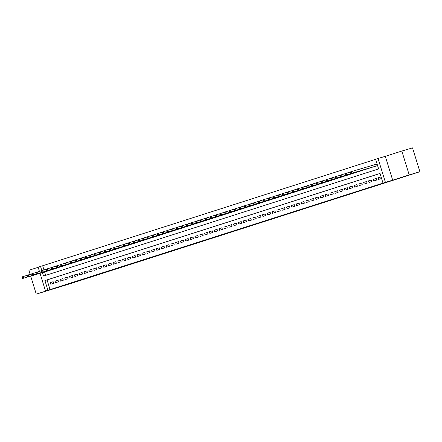 <?xml version="1.0" encoding="UTF-8"?>
<svg xmlns="http://www.w3.org/2000/svg" width="442" height="442" viewBox="0 0 442 442"><rect width="100%" height="100%" fill="white"/><g stroke="black" fill="none" stroke-linecap="round" stroke-linejoin="round"><path stroke-width="0.66" d="M240.984 228.917L233.061 231.265L240.984 228.917M50.968 289.549L43.752 291.814L50.968 289.549M411.369 174.33L404.159 176.59L411.369 174.33M216.773 236.597L225.53 233.862L216.773 236.597M380.026 173.479L47.062 279.93L50.056 289.598L45.504 291.002L40.034 273.322M419.9 171.723L409.204 174.899L401.822 151.048L412.519 147.877L419.9 171.723L68.521 284.239L36.266 294.123L52.78 288.847L45.504 291.002M401.822 151.048L385.308 156.324L392.689 180.176L409.204 174.899M392.689 180.176L383.004 183.104L380.015 173.435L44.924 280.565L47.913 290.234M50.056 289.598L383.004 183.104M233.558 231.293L225.84 233.575L233.536 231.221M232.68 231.58L218.481 235.929L232.68 231.58M38.167 267.305L28.879 270.277L30.144 274.355M30.686 276.095L36.266 294.123M378.634 179.413L381.529 178.491L381.032 176.877L378.137 177.806L378.634 179.413M373.816 180.955L376.706 180.032L376.208 178.419L373.313 179.347L373.816 180.955M368.993 182.496L371.888 181.574L371.385 179.96L368.495 180.888L368.993 182.496M364.169 184.038L367.064 183.115L366.567 181.502L363.672 182.43L364.169 184.038M359.352 185.579L362.241 184.657L361.744 183.043L358.849 183.971L359.352 185.579M354.528 187.121L357.423 186.198L356.921 184.585L354.031 185.513L354.528 187.121M349.705 188.662L352.6 187.739L352.103 186.126L349.208 187.054L349.705 188.662M344.887 190.204L347.777 189.281L347.279 187.668L344.39 188.596L344.887 190.204M340.064 191.745L342.959 190.822L342.456 189.209L339.567 190.137L340.064 191.745M335.24 193.287L338.136 192.364L337.638 190.751L334.743 191.679L335.24 193.287M330.423 194.828L333.312 193.905L332.815 192.292L329.925 193.22L330.423 194.828M325.599 196.37L328.494 195.447L327.992 193.834L325.102 194.756L325.599 196.37M320.776 197.911L323.671 196.988L323.174 195.375L320.279 196.298L320.776 197.911M315.958 199.452L318.848 198.53L318.351 196.917L315.461 197.839L315.958 199.452M311.135 200.994L314.03 200.071L313.527 198.458L310.638 199.381L311.135 200.994M306.317 202.535L309.207 201.613L308.709 199.999L305.814 200.922L306.317 202.535M301.494 204.077L304.383 203.154L303.886 201.541L300.996 202.464L301.494 204.077M296.67 205.618L299.566 204.696L299.063 203.082L296.173 204.005L296.67 205.618M291.853 207.16L294.742 206.237L294.245 204.624L291.35 205.547L291.853 207.16M287.029 208.701L289.919 207.779L289.422 206.165L286.532 207.088L287.029 208.701M282.206 210.243L285.101 209.32L284.604 207.707L281.709 208.63L282.206 210.243M277.388 211.784L280.278 210.862L279.78 209.248L276.885 210.171L277.388 211.784M272.565 213.326L275.454 212.403L274.957 210.79L272.068 211.712L272.565 213.326M267.742 214.867L270.637 213.945L270.139 212.331L267.244 213.254L267.742 214.867M262.924 216.409L265.813 215.486L265.316 213.873L262.421 214.795L262.924 216.409M258.1 217.95L260.99 217.028L260.493 215.414L257.603 216.337L258.1 217.95M253.277 219.492L256.172 218.569L255.675 216.956L252.78 217.878L253.277 219.492M248.459 221.033L251.349 220.11L250.852 218.497L247.956 219.42L248.459 221.033M243.636 222.575L246.531 221.652L246.028 220.039L243.139 220.961L243.636 222.575M238.813 224.116L241.708 223.193L241.21 221.58L238.315 222.503L238.813 224.116M233.995 225.658L236.884 224.735L236.387 223.122L233.492 224.044L233.995 225.658M229.171 227.199L232.067 226.276L231.564 224.663L228.674 225.586L229.171 227.199M224.348 228.741L227.243 227.818L226.746 226.205L223.851 227.127L224.348 228.741M219.53 230.282L222.42 229.354L221.923 227.746L219.028 228.669L219.53 230.282M214.707 231.823L217.602 230.895L217.099 229.287L214.21 230.21L214.707 231.823M209.884 233.365L212.779 232.437L212.282 230.829L209.386 231.752L209.884 233.365M205.066 234.906L207.955 233.978L207.458 232.37L204.563 233.293L205.066 234.906M200.243 236.448L203.138 235.52L202.635 233.912L199.745 234.835L200.243 236.448M195.419 237.989L198.314 237.061L197.817 235.453L194.922 236.376L195.419 237.989M190.601 239.531L193.491 238.603L192.994 236.995L190.099 237.918L190.601 239.531M185.778 241.072L188.673 240.144L188.17 238.536L185.281 239.459L185.778 241.072M180.955 242.614L183.85 241.686L183.353 240.078L180.458 241L180.955 242.614M176.137 244.155L179.027 243.227L178.529 241.619L175.634 242.542L176.137 244.155M171.314 245.697L174.209 244.769L173.706 243.161L170.816 244.083L171.314 245.697M166.49 247.238L169.385 246.31L168.888 244.702L165.993 245.625L166.49 247.238M161.673 248.78L164.562 247.852L164.065 246.244L161.17 247.166L161.673 248.78M156.849 250.321L159.744 249.393L159.242 247.785L156.352 248.708L156.849 250.321M152.026 251.863L154.921 250.934L154.424 249.327L151.529 250.249L152.026 251.863M147.208 253.404L150.098 252.476L149.6 250.868L146.705 251.791L147.208 253.404M142.385 254.946L145.28 254.017L144.777 252.41L141.888 253.332L142.385 254.946M137.561 256.487L140.457 255.559L139.959 253.951L137.064 254.874L137.561 256.487M132.744 258.029L135.633 257.1L135.136 255.493L132.241 256.415L132.744 258.029M127.92 259.57L130.815 258.642L130.313 257.034L127.423 257.957L127.92 259.57M123.097 261.112L125.992 260.183L125.495 258.576L122.6 259.498L123.097 261.112M118.279 262.653L121.169 261.725L120.672 260.117L117.776 261.04L118.279 262.653M113.456 264.194L116.351 263.266L115.848 261.658L112.959 262.581L113.456 264.194M108.633 265.736L111.528 264.808L111.03 263.2L108.135 264.123L108.633 265.736M103.815 267.277L106.704 266.349L106.207 264.741L103.312 265.664L103.815 267.277M98.991 268.819L101.887 267.891L101.384 266.283L98.494 267.206L98.991 268.819M94.168 270.36L97.063 269.432L96.566 267.824L93.671 268.747L94.168 270.36M89.35 271.902L92.24 270.974L91.743 269.36L88.848 270.289L89.35 271.902M84.527 273.443L87.422 272.515L86.919 270.902L84.03 271.83L84.527 273.443M79.704 274.985L82.599 274.057L82.102 272.443L79.206 273.371L79.704 274.985M74.886 276.526L77.775 275.598L77.278 273.985L74.383 274.913L74.886 276.526M70.063 278.068L72.958 277.14L72.455 275.526L69.565 276.454L70.063 278.068M65.239 279.604L68.134 278.681L67.637 277.068L64.742 277.996L65.239 279.604M60.421 281.145L63.311 280.222L62.814 278.609L59.919 279.537L60.421 281.145M55.598 282.687L58.493 281.764L57.99 280.151L55.101 281.079L55.598 282.687M53.173 281.692L50.277 282.62L50.775 284.228L53.67 283.305L53.173 281.692M375.639 159.302L42.67 265.747L43.962 269.924M44.598 271.968L45.653 275.372M374.639 166.507L377.54 165.601L377.037 163.988L376.197 164.258M372.7 167.082L369.816 168.048M367.877 168.623L364.998 169.59M363.053 170.164L360.18 171.148M358.235 171.706L355.351 172.673M353.412 173.247L350.534 174.214M348.589 174.789L345.71 175.756M343.771 176.33L340.892 177.297M338.948 177.872L336.069 178.839M334.13 179.413L331.251 180.397M329.307 180.955L326.428 181.922M324.483 182.496L321.605 183.463M319.665 184.038L316.781 185.005M314.842 185.579L311.969 186.563M310.019 187.121L307.146 188.104M305.201 188.662L302.317 189.629M300.378 190.204L297.499 191.171M295.554 191.745L292.676 192.712M290.737 193.287L287.858 194.27M285.913 194.828L283.04 195.812M281.09 196.37L278.211 197.336M276.272 197.911L273.388 198.878M271.449 199.452L268.57 200.414M266.625 200.994L263.747 201.955M261.808 202.535L258.924 203.497M256.984 204.077L254.106 205.038M252.161 205.618L249.282 206.58M247.343 207.16L244.459 208.121M242.52 208.701L239.647 209.685M237.697 210.243L234.818 211.204M232.879 211.784L229.995 212.746M228.055 213.326L225.177 214.287M223.232 214.867L220.354 215.829M218.414 216.409L215.536 217.392M213.591 217.95L210.712 218.912M208.768 219.492L205.889 220.453M203.95 221.033L201.066 221.995M199.127 222.575L196.248 223.536M194.303 224.116L191.425 225.077M189.485 225.658L186.601 226.619M184.662 227.194L181.784 228.16M179.839 228.735L176.96 229.702M175.021 230.276L172.142 231.26M170.198 231.818L167.325 232.801M165.374 233.359L162.496 234.326M160.556 234.901L157.672 235.868M155.733 236.442L152.855 237.409M150.91 237.984L148.037 238.967M146.092 239.525L143.214 240.509M141.269 241.067L138.39 242.034M136.445 242.608L133.567 243.575M131.628 244.15L128.744 245.117M126.804 245.691L123.931 246.675M121.981 247.233L119.102 248.2M117.163 248.774L114.279 249.741M112.34 250.316L109.461 251.283M107.516 251.857L104.638 252.824M102.699 253.399L99.82 254.382M97.875 254.94L95.002 255.924M93.052 256.482L90.174 257.448M88.234 258.023L85.35 258.99M83.411 259.565L80.532 260.531M78.588 261.106L75.715 262.089M73.77 262.647L70.891 263.631M68.946 264.189L66.068 265.156M64.123 265.73L61.245 266.697M59.305 267.272L56.427 268.239M54.482 268.813L51.609 269.797M49.659 270.355L46.78 271.322M39.432 271.382L38.123 267.156L40.531 266.382L41.83 270.576M42.67 265.747L40.531 266.382M42.46 272.603L43.526 276.051L378.617 168.921L375.623 159.253L378.032 158.485L385.418 182.336M385.308 156.324L378.032 158.485M47.062 279.93L44.924 280.565M378.137 177.806L381.048 176.938M373.313 179.347L376.23 178.48M368.495 180.888L371.407 180.021M363.672 182.43L366.584 181.563M358.849 183.971L361.766 183.104M354.031 185.513L356.943 184.645M349.208 187.054L352.119 186.187M344.39 188.596L347.302 187.728M339.567 190.137L342.478 189.27M334.743 191.679L337.655 190.811M329.925 193.22L332.837 192.353M325.102 194.756L328.014 193.894M320.279 196.298L323.19 195.436M315.461 197.839L318.373 196.977M310.638 199.381L313.549 198.519M305.814 200.922L308.726 200.06M300.996 202.464L303.908 201.602M296.173 204.005L299.085 203.143M291.35 205.547L294.262 204.685M286.532 207.088L289.444 206.226M281.709 208.63L284.62 207.768M276.885 210.171L279.797 209.309M272.068 211.712L274.979 210.851M267.244 213.254L270.156 212.392M262.421 214.795L265.333 213.934M257.603 216.337L260.515 215.475M252.78 217.878L255.691 217.016M247.956 219.42L250.868 218.558M243.139 220.961L246.05 220.099M238.315 222.503L241.227 221.641M233.492 224.044L236.404 223.182M228.674 225.586L231.586 224.724M223.851 227.127L226.763 226.265M219.028 228.669L221.939 227.807M214.21 230.21L217.121 229.348M209.386 231.752L212.298 230.89M204.563 233.293L207.475 232.431M199.745 234.835L202.657 233.973M194.922 236.376L197.834 235.514M190.099 237.918L193.01 237.056M185.281 239.459L188.193 238.597M180.458 241L183.369 240.139M175.634 242.542L178.546 241.68M170.816 244.083L173.728 243.222M165.993 245.625L168.905 244.763M161.17 247.166L164.081 246.304M156.352 248.708L159.264 247.846M151.529 250.249L154.44 249.387M146.705 251.791L149.617 250.929M141.888 253.332L144.799 252.47M137.064 254.874L139.976 254.012M132.241 256.415L135.153 255.553M127.423 257.957L130.335 257.095M122.6 259.498L125.511 258.636M117.776 261.04L120.688 260.178M112.959 262.581L115.87 261.719M108.135 264.123L111.047 263.261M103.312 265.664L106.224 264.802M98.494 267.206L101.406 266.344M93.671 268.747L96.583 267.885M88.848 270.289L91.759 269.427M84.03 271.83L86.941 270.968M79.206 273.371L82.118 272.51M74.383 274.913L77.3 274.051M69.565 276.454L72.477 275.593M64.742 277.996L67.654 277.134M59.919 279.537L62.836 278.675M55.101 281.079L58.012 280.211M50.277 282.62L53.189 281.753M238.929 229.569L230.337 232.16L238.929 229.569M228.227 232.967L231.183 232.039L228.227 232.967M349.959 172.584L350.158 173.231L350.639 173.076L350.44 172.43L349.959 172.584L350.003 172.054L351.208 171.667L351.71 173.281L350.5 173.662L375.49 166.253M377.043 164.004L351.208 171.667L350.44 172.43M376.694 165.866L351.71 173.281L350.639 173.076M350.5 173.662L350.158 173.231M345.136 174.126L345.335 174.772L345.821 174.618L345.622 173.971L345.136 174.126L345.18 173.595L346.39 173.209L346.887 174.822L345.683 175.203L370.667 167.794M349.998 172.137L346.39 173.209L345.622 173.971M371.871 167.407L346.887 174.822L345.821 174.618M345.683 175.203L345.335 174.772M340.318 175.667L340.517 176.314L340.997 176.159L340.799 175.513L340.318 175.667L340.362 175.137L341.567 174.75L342.064 176.364L340.859 176.745L365.849 169.336M345.174 173.678L341.567 174.75L340.799 175.513M367.053 168.949L342.064 176.364L340.997 176.159M340.859 176.745L340.517 176.314M335.495 177.209L335.693 177.855L336.174 177.701L335.975 177.054L335.495 177.209L335.539 176.678L336.743 176.292L337.246 177.905L336.036 178.286L361.026 170.877M340.351 175.22L336.743 176.292L335.975 177.054M362.23 170.49L337.246 177.905L336.174 177.701M336.036 178.286L335.693 177.855M330.671 178.75L330.87 179.397L331.356 179.242L331.157 178.596L330.671 178.75L330.715 178.22L331.925 177.833L332.423 179.446L331.218 179.828L356.202 172.419M335.533 176.761L331.925 177.833L331.157 178.596M357.407 172.032L332.423 179.446L331.356 179.242M331.218 179.828L330.87 179.397M325.853 180.292L326.052 180.938L326.533 180.784L326.334 180.137L325.853 180.292L325.898 179.761L327.102 179.375L327.599 180.988L326.395 181.369L351.384 173.96M330.71 178.303L327.102 179.375L326.334 180.137M352.589 173.573L327.599 180.988L326.533 180.784M326.395 181.369L326.052 180.938M321.03 181.833L321.229 182.48L321.71 182.325L321.511 181.679L321.03 181.833L321.074 181.303L322.279 180.916L322.782 182.529L321.572 182.911L346.561 175.502M325.887 179.844L322.279 180.916L321.511 181.679M347.766 175.115L322.782 182.529L321.71 182.325M321.572 182.911L321.229 182.48M316.207 183.375L316.406 184.021L316.892 183.866L316.693 183.22L316.207 183.375L316.251 182.844L317.461 182.458L317.958 184.071L316.754 184.452L341.738 177.043M321.069 181.386L317.461 182.458L316.693 183.22M342.942 176.656L317.958 184.071L316.892 183.866M316.754 184.452L316.406 184.021M311.389 184.916L311.588 185.563L312.069 185.408L311.87 184.762L311.389 184.916L311.433 184.386L312.638 183.999L313.135 185.612L311.93 185.994L336.92 178.585M316.245 182.927L312.638 183.999L311.87 184.762M338.124 178.198L313.135 185.612L312.069 185.408M311.93 185.994L311.588 185.563M306.566 186.458L306.765 187.104L307.245 186.949L307.046 186.303L306.566 186.458L306.61 185.927L307.814 185.541L308.317 187.154L307.107 187.535L332.097 180.126M311.428 184.469L307.814 185.541L307.046 186.303M333.301 179.739L308.317 187.154L307.245 186.949M307.107 187.535L306.765 187.104M301.742 187.999L301.941 188.646L302.427 188.491L302.229 187.844L301.742 187.999L301.787 187.469L302.997 187.082L303.494 188.695L302.289 189.077L327.273 181.668M306.604 186.01L302.997 187.082L302.229 187.844M328.478 181.281L303.494 188.695L302.427 188.491M302.289 189.077L301.941 188.646M296.925 189.541L297.123 190.187L297.604 190.032L297.405 189.386L296.925 189.541L296.969 189.01L298.173 188.623L298.67 190.237L297.466 190.618L322.456 183.209M301.781 187.552L298.173 188.623L297.405 189.386M323.66 182.822L298.67 190.237L297.604 190.032M297.466 190.618L297.123 190.187M292.101 191.082L292.3 191.729L292.781 191.574L292.582 190.927L292.101 191.082L292.145 190.552L293.35 190.165L293.853 191.778L292.643 192.16L317.632 184.75M296.963 189.093L293.35 190.165L292.582 190.927M318.837 184.364L293.853 191.778L292.781 191.574M292.643 192.16L292.3 191.729M287.278 192.624L287.477 193.27L287.963 193.115L287.764 192.469L287.278 192.624L287.328 192.093L288.532 191.706L289.029 193.32L287.825 193.701L312.809 186.292M292.14 190.635L288.532 191.706L287.764 192.469M314.013 185.905L289.029 193.32L287.963 193.115M287.825 193.701L287.477 193.27M282.46 194.165L282.659 194.811L283.14 194.657L282.941 194.01L282.46 194.165L282.504 193.635L283.709 193.248L284.206 194.861L283.002 195.242L307.991 187.833M287.317 192.176L283.709 193.248L282.941 194.01M309.196 187.447L284.206 194.861L283.14 194.657M283.002 195.242L282.659 194.811M277.637 195.707L277.836 196.353L278.316 196.198L278.117 195.552L277.637 195.707L277.681 195.176L278.885 194.789L279.388 196.403L278.178 196.784L303.168 189.375M282.499 193.718L278.885 194.789L278.117 195.552M304.372 188.988L279.388 196.403L278.316 196.198M278.178 196.784L277.836 196.353M272.813 197.248L273.012 197.894L273.499 197.74L273.3 197.093L272.813 197.248L272.863 196.718L274.068 196.331L274.565 197.944L273.36 198.325L298.344 190.916M277.675 195.259L274.068 196.331L273.3 197.093M299.549 190.53L274.565 197.944L273.499 197.74M273.36 198.325L273.012 197.894M267.996 198.79L268.195 199.436L268.675 199.281L268.476 198.635L267.996 198.79L268.04 198.259L269.244 197.872L269.742 199.486L268.537 199.867L293.527 192.458M272.852 196.8L269.244 197.872L268.476 198.635M294.731 192.071L269.742 199.486L268.675 199.281M268.537 199.867L268.195 199.436M263.172 200.331L263.371 200.977L263.852 200.823L263.653 200.176L263.172 200.331L263.217 199.801L264.421 199.414L264.924 201.022L263.714 201.408L288.703 193.999M268.034 198.342L264.421 199.414L263.653 200.176M289.908 193.613L264.924 201.022L263.852 200.823M263.714 201.408L263.371 200.977M258.349 201.872L258.553 202.519L259.034 202.364L258.835 201.718L258.349 201.872L258.399 201.342L259.603 200.955L260.1 202.563L258.896 202.95L283.88 195.541M263.211 199.883L259.603 200.955L258.835 201.718M285.084 195.154L260.1 202.563L259.034 202.364M258.896 202.95L258.553 202.519M253.531 203.414L253.73 204.06L254.211 203.906L254.012 203.259L253.531 203.414L253.575 202.884L254.78 202.497L255.277 204.105L254.073 204.491L279.062 197.082M258.388 201.425L254.78 202.497L254.012 203.259M280.267 196.696L255.277 204.105L254.211 203.906M254.073 204.491L253.73 204.06M248.708 204.955L248.907 205.602L249.387 205.447L249.189 204.801L248.708 204.955L248.752 204.425L249.957 204.038L250.459 205.646L249.249 206.033L274.239 198.624M253.57 202.966L249.957 204.038L249.189 204.801M275.443 198.237L250.459 205.646L249.387 205.447M249.249 206.033L248.907 205.602M243.885 206.497L244.089 207.143L244.57 206.989L244.371 206.342L243.885 206.497L243.934 205.966L245.139 205.58L245.636 207.188L244.432 207.574L269.416 200.165M248.747 204.508L245.139 205.58L244.371 206.342M270.62 199.778L245.636 207.188L244.57 206.989M244.432 207.574L244.089 207.143M239.067 208.038L239.266 208.685L239.746 208.53L239.547 207.884L239.067 208.038L239.111 207.508L240.315 207.121L240.813 208.729L239.608 209.116L264.598 201.707M243.923 206.049L240.315 207.121L239.547 207.884M265.802 201.32L240.813 208.729L239.746 208.53M239.608 209.116L239.266 208.685M234.243 209.58L234.442 210.226L234.923 210.072L234.724 209.425L234.243 209.58L234.288 209.049L235.492 208.663L235.995 210.27L234.79 210.657L259.774 203.248M239.105 207.591L235.492 208.663L234.724 209.425M260.979 202.861L235.995 210.27L234.923 210.072M234.79 210.657L234.442 210.226M229.42 211.121L229.625 211.768L230.105 211.613L229.906 210.967L229.42 211.121L229.47 210.585L230.674 210.204L231.172 211.812L229.967 212.199L254.951 204.79M234.282 209.132L230.674 210.204L229.906 210.967M256.156 204.403L231.172 211.812L230.105 211.613M229.967 212.199L229.625 211.768M224.602 212.663L224.801 213.309L225.282 213.155L225.083 212.508L224.602 212.663L224.647 212.127L225.851 211.746L226.348 213.353L225.144 213.74L250.133 206.331M229.459 210.674L225.851 211.746L225.083 212.508M251.338 205.944L226.348 213.353L225.282 213.155M225.144 213.74L224.801 213.309M219.779 214.204L219.978 214.851L220.459 214.696L220.26 214.05L219.779 214.204L219.823 213.668L221.028 213.287L221.53 214.895L220.326 215.282L245.31 207.873M224.641 212.215L221.028 213.287L220.26 214.05M246.514 207.486L221.53 214.895L220.459 214.696M220.326 215.282L219.978 214.851M214.956 215.746L215.16 216.392L215.641 216.237L215.442 215.591L214.956 215.746L215.005 215.21L216.21 214.829L216.707 216.436L215.503 216.823L240.487 209.414M219.818 213.757L216.21 214.829L215.442 215.591M241.697 209.027L216.707 216.436L215.641 216.237M215.503 216.823L215.16 216.392M210.138 217.287L210.337 217.934L210.817 217.779L210.619 217.132L210.138 217.287L210.182 216.751L211.387 216.37L211.884 217.978L210.679 218.365L235.669 210.956M214.994 215.298L211.387 216.37L210.619 217.132M236.873 210.569L211.884 217.978L210.817 217.779M210.679 218.365L210.337 217.934M205.315 218.829L205.513 219.475L206 219.32L205.795 218.674L205.315 218.829L205.359 218.293L206.563 217.912L207.066 219.519L205.862 219.906L230.846 212.497M210.177 216.84L206.563 217.912L205.795 218.674M232.05 212.11L207.066 219.519L206 219.32M205.862 219.906L205.513 219.475M200.491 220.37L200.696 221.017L201.176 220.862L200.977 220.215L200.491 220.37L200.541 219.834L201.745 219.453L202.243 221.061L201.038 221.448L226.022 214.038M205.353 218.381L201.745 219.453L200.977 220.215M227.232 213.652L202.243 221.061L201.176 220.862M201.038 221.448L200.696 221.017M195.673 221.912L195.872 222.558L196.353 222.403L196.154 221.757L195.673 221.912L195.718 221.376L196.922 220.994L197.419 222.602L196.215 222.989L221.204 215.58M200.53 219.923L196.922 220.994L196.154 221.757M222.409 215.193L197.419 222.602L196.353 222.403M196.215 222.989L195.872 222.558M190.85 223.453L191.049 224.094L191.535 223.945L191.331 223.298L190.85 223.453L190.894 222.917L192.099 222.536L192.602 224.144L191.397 224.53L216.381 217.121M195.712 221.464L192.099 222.536L191.331 223.298M217.586 216.735L192.602 224.144L191.535 223.945M191.397 224.53L191.049 224.094M186.027 224.995L186.231 225.635L186.712 225.486L186.513 224.84L186.027 224.995L186.076 224.459L187.281 224.077L187.778 225.685L186.574 226.072L211.558 218.663M190.889 223.006L187.281 224.077L186.513 224.84M212.768 218.276L187.778 225.685L186.712 225.486M186.574 226.072L186.231 225.635M181.209 226.536L181.408 227.177L181.889 227.028L181.69 226.381L181.209 226.536L181.253 226L182.458 225.619L182.955 227.227L181.75 227.613L206.74 220.204M186.065 224.547L182.458 225.619L181.69 226.381M207.944 219.818L182.955 227.227L181.889 227.028M181.75 227.613L181.408 227.177M176.386 228.078L176.585 228.718L177.071 228.569L176.866 227.923L176.386 228.078L176.43 227.542L177.634 227.16L178.137 228.768L176.933 229.155L201.917 221.746M181.248 226.089L177.634 227.16L176.866 227.923M203.121 221.359L178.137 228.768L177.071 228.569M176.933 229.155L176.585 228.718M171.562 229.619L171.767 230.26L172.247 230.111L172.048 229.464L171.562 229.619L171.612 229.083L172.816 228.702L173.314 230.31L172.109 230.696L197.093 223.287M176.424 227.63L172.816 228.702L172.048 229.464M198.303 222.901L173.314 230.31L172.247 230.111M172.109 230.696L171.767 230.26M166.745 231.16L166.943 231.801L167.424 231.652L167.225 231.006L166.745 231.16L166.789 230.625L167.993 230.243L168.49 231.851L167.286 232.238L192.276 224.829M171.601 229.171L167.993 230.243L167.225 231.006M193.48 224.442L168.49 231.851L167.424 231.652M167.286 232.238L166.943 231.801M161.921 232.702L162.12 233.343L162.606 233.194L162.402 232.547L161.921 232.702L161.965 232.166L163.17 231.785L163.673 233.393L162.468 233.779L187.452 226.37M166.783 230.713L163.17 231.785L162.402 232.547M188.657 225.984L163.673 233.393L162.606 233.194M162.468 233.779L162.12 233.343M157.103 234.243L157.302 234.884L157.783 234.735L157.584 234.089L157.103 234.243L157.148 233.708L158.352 233.326L158.849 234.934L157.645 235.321L182.629 227.912M161.96 232.254L158.352 233.326L157.584 234.089M183.839 227.525L158.849 234.934L157.783 234.735M157.645 235.321L157.302 234.884M152.28 235.785L152.479 236.426L152.96 236.271L152.761 235.63L152.28 235.785L152.324 235.249L153.529 234.868L154.026 236.476L152.822 236.862L177.811 229.453M157.137 233.796L153.529 234.868L152.761 235.63M179.016 229.067L154.026 236.476L152.96 236.271M152.822 236.862L152.479 236.426M147.457 237.326L147.656 237.967L148.142 237.813L147.937 237.172L147.457 237.326L147.501 236.79L148.705 236.409L149.208 238.017L148.004 238.404L172.988 230.995M152.319 235.337L148.705 236.409L147.937 237.172M174.192 230.608L149.208 238.017L148.142 237.813M148.004 238.404L147.656 237.967M142.639 238.868L142.838 239.509L143.318 239.354L143.12 238.713L142.639 238.868L142.683 238.332L143.888 237.951L144.385 239.558L143.18 239.945L168.164 232.536M147.495 236.879L143.888 237.951L143.12 238.713M169.374 232.149L144.385 239.558L143.318 239.354M143.18 239.945L142.838 239.509M137.816 240.409L138.014 241.05L138.495 240.896L138.296 240.255L137.816 240.409L137.86 239.873L139.064 239.492L139.561 241.1L138.357 241.487L163.347 234.078M142.672 238.42L139.064 239.492L138.296 240.255M164.551 233.691L139.561 241.1L138.495 240.896M138.357 241.487L138.014 241.05M132.992 241.951L133.191 242.592L133.677 242.437L133.473 241.796L132.992 241.951L133.036 241.415L134.246 241.034L134.744 242.641L133.539 243.028L158.523 235.619M137.854 239.962L134.246 241.034L133.473 241.796M159.728 235.232L134.744 242.641L133.677 242.437M133.539 243.028L133.191 242.592M128.174 243.492L128.373 244.133L128.854 243.978L128.655 243.338L128.174 243.492L128.219 242.956L129.423 242.57L129.92 244.183L128.716 244.57L153.7 237.161M133.031 241.503L129.423 242.57L128.655 243.338M154.91 236.774L129.92 244.183L128.854 243.978M128.716 244.57L128.373 244.133M123.351 245.034L123.55 245.675L124.031 245.52L123.832 244.879L123.351 245.034L123.395 244.498L124.6 244.111L125.097 245.724L123.893 246.111L148.882 238.702M128.208 243.045L124.6 244.111L123.832 244.879M150.087 238.315L125.097 245.724L124.031 245.52M123.893 246.111L123.55 245.675M118.528 246.575L118.727 247.216L119.213 247.061L119.008 246.421L118.528 246.575L118.572 246.039L119.782 245.653L120.279 247.266L119.075 247.653L144.059 240.244M123.39 244.586L119.782 245.653L119.008 246.421M145.263 239.857L120.279 247.266L119.213 247.061M119.075 247.653L118.727 247.216M113.71 248.117L113.909 248.758L114.39 248.603L114.191 247.962L113.71 248.117L113.754 247.581L114.959 247.194L115.456 248.807L114.251 249.194L139.236 241.785M118.566 246.128L114.959 247.194L114.191 247.962M140.445 241.398L115.456 248.807L114.39 248.603M114.251 249.194L113.909 248.758M108.887 249.658L109.086 250.299L109.566 250.144L109.367 249.503L108.887 249.658L108.931 249.122L110.135 248.736L110.633 250.349L109.428 250.736L134.418 243.327M113.743 247.669L110.135 248.736L109.367 249.503M135.622 242.94L110.633 250.349L109.566 250.144M109.428 250.736L109.086 250.299M104.063 251.2L104.262 251.841L104.748 251.686L104.55 251.045L104.063 251.2L104.108 250.664L105.318 250.277L105.815 251.89L104.61 252.277L129.594 244.868M108.925 249.211L105.318 250.277L104.55 251.045M130.799 244.481L105.815 251.89L104.748 251.686M104.61 252.277L104.262 251.841M99.246 252.741L99.444 253.382L99.925 253.227L99.726 252.586L99.246 252.741L99.29 252.205L100.494 251.818L100.991 253.432L99.787 253.818L124.771 246.409M104.102 250.752L100.494 251.818L99.726 252.586M125.981 246.023L100.991 253.432L99.925 253.227M99.787 253.818L99.444 253.382M94.422 254.283L94.621 254.923L95.102 254.769L94.903 254.128L94.422 254.283L94.466 253.747L95.671 253.36L96.174 254.973L94.964 255.36L119.953 247.951M99.279 252.294L95.671 253.36L94.903 254.128M121.158 247.564L96.174 254.973L95.102 254.769M94.964 255.36L94.621 254.923M89.599 255.824L89.798 256.465L90.284 256.31L90.085 255.669L89.599 255.824L89.643 255.288L90.853 254.901L91.35 256.515L90.146 256.901L115.13 249.492M94.461 253.835L90.853 254.901L90.085 255.669M116.334 249.106L91.35 256.515L90.284 256.31M90.146 256.901L89.798 256.465M84.781 257.366L84.98 258.006L85.461 257.852L85.262 257.211L84.781 257.366L84.825 256.83L86.03 256.443L86.527 258.056L85.323 258.443L110.307 251.028M89.638 255.377L86.03 256.443L85.262 257.211M111.517 250.647L86.527 258.056L85.461 257.852M85.323 258.443L84.98 258.006M79.958 258.907L80.157 259.548L80.637 259.393L80.438 258.752L79.958 258.907L80.002 258.371L81.206 257.984L81.709 259.598L80.499 259.984L105.489 252.57M84.814 256.918L81.206 257.984L80.438 258.752M106.693 252.189L81.709 259.598L80.637 259.393M80.499 259.984L80.157 259.548M75.134 260.448L75.333 261.089L75.82 260.935L75.621 260.294L75.134 260.448L75.179 259.913L76.389 259.526L76.886 261.139L75.681 261.526L100.665 254.111M79.996 258.459L76.389 259.526L75.621 260.294M101.87 253.73L76.886 261.139L75.82 260.935M75.681 261.526L75.333 261.089M70.317 261.99L70.516 262.631L70.996 262.476L70.797 261.835L70.317 261.99L70.361 261.454L71.565 261.067L72.063 262.681L70.858 263.067L95.848 255.653M75.173 260.001L71.565 261.067L70.797 261.835M97.052 255.272L72.063 262.681L70.996 262.476M70.858 263.067L70.516 262.631M65.493 263.531L65.692 264.172L66.173 264.018L65.974 263.377L65.493 263.531L65.538 262.996L66.742 262.609L67.245 264.222L66.035 264.609L91.024 257.194M70.35 261.542L66.742 262.609L65.974 263.377M92.229 256.813L67.245 264.222L66.173 264.018M66.035 264.609L65.692 264.172M60.67 265.067L60.869 265.714L61.355 265.559L61.156 264.918L60.67 265.067L60.714 264.537L61.924 264.15L62.421 265.764L61.217 266.15L86.201 258.736M65.532 263.084L61.924 264.15L61.156 264.918M87.405 258.355L62.421 265.764L61.355 265.559M61.217 266.15L60.869 265.714M55.852 266.609L56.051 267.255L56.532 267.101L56.333 266.46L55.852 266.609L55.896 266.078L57.101 265.692L57.598 267.305L56.394 267.692L81.383 260.277M60.709 264.625L57.101 265.692L56.333 266.46M82.588 259.896L57.598 267.305L56.532 267.101M56.394 267.692L56.051 267.255M51.029 268.15L51.228 268.797L51.708 268.642L51.51 268.001L51.029 268.15L51.073 267.62L52.278 267.233L52.78 268.846L51.57 269.233L76.56 261.819M55.885 266.167L52.278 267.233L51.51 268.001M77.764 261.437L52.78 268.846L51.708 268.642M51.57 269.233L51.228 268.797M46.206 269.692L46.404 270.338L46.891 270.184L46.692 269.543L46.206 269.692L46.25 269.161L47.46 268.775L47.957 270.388L46.753 270.775L71.737 263.36M51.068 267.708L47.46 268.775L46.692 269.543M72.941 262.979L47.957 270.388L46.891 270.184M46.753 270.775L46.404 270.338M41.388 271.233L41.587 271.88L42.067 271.725L41.868 271.084L41.388 271.233L41.432 270.703L42.636 270.316L43.134 271.929L41.929 272.316L66.919 264.902M46.244 269.25L42.636 270.316L41.868 271.084M68.123 264.52L43.134 271.929L42.067 271.725M41.929 272.316L41.587 271.88M36.564 272.775L36.763 273.421L37.244 273.267L37.045 272.626L36.564 272.775L36.609 272.244L37.813 271.858L38.316 273.471L37.106 273.858L62.095 266.443M41.421 270.791L37.813 271.858L37.045 272.626M63.3 266.062L38.316 273.471L37.244 273.267M37.106 273.858L36.763 273.421M31.741 274.316L31.94 274.963L32.426 274.808L32.227 274.167L31.741 274.316L31.785 273.786L32.995 273.399L33.493 275.012L32.288 275.399L57.272 267.985M36.603 272.333L32.995 273.399L32.227 274.167M58.477 267.603L33.493 275.012L32.426 274.808M32.288 275.399L31.94 274.963M26.923 275.858L27.122 276.504L27.603 276.349L27.404 275.709L26.923 275.858L26.968 275.327L28.172 274.941L28.669 276.554L27.465 276.941L52.454 269.526M31.78 273.874L28.172 274.941L27.404 275.709M53.659 269.145L28.669 276.554L27.603 276.349M27.465 276.941L27.122 276.504M22.1 277.399L22.299 278.046L22.78 277.891L22.581 277.245L22.1 277.399L22.144 276.869L23.349 276.482L23.851 278.095L22.641 278.482L47.631 271.068M26.956 275.41L23.349 276.482L22.581 277.245M48.835 270.686L23.851 278.095L22.78 277.891M22.641 278.482L22.299 278.046M376.733 164.098L377.23 165.7M376.54 164.153L377.037 165.761"/></g></svg>
